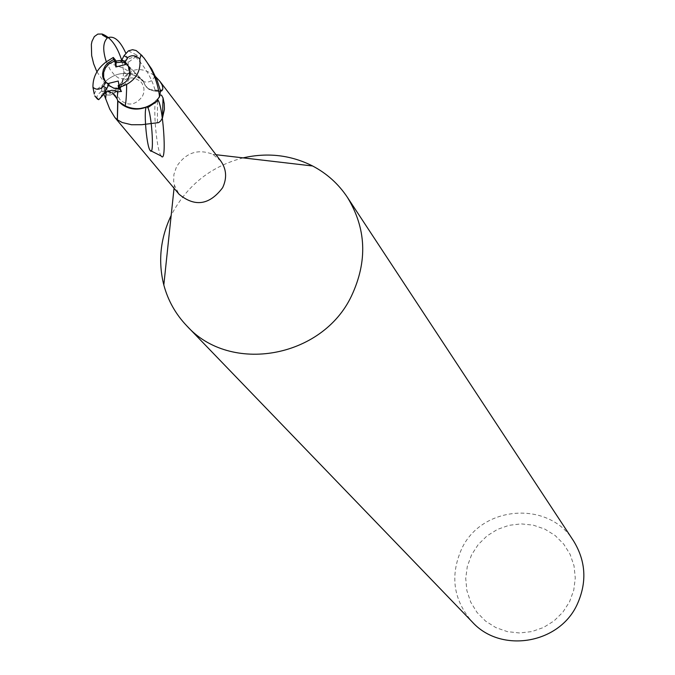 <?xml version="1.0" encoding="UTF-8"?>
<svg xmlns="http://www.w3.org/2000/svg" width="675" height="675" viewBox="0 0 675 675"><rect width="100%" height="100%" fill="white"/><g stroke="black" fill="none" stroke-linecap="round" stroke-linejoin="round"><path stroke-width="0.51" stroke-dasharray="3.38 2.53" d="M118.808 85.607L117.399 89.741L117.264 92.956L117.914 96.053L119.939 99.681C128.081 106.439 135.591 105.317 142.459 96.314L143.623 93.302L144.003 89.1L143.404 86.054L141.472 82.451C133.346 75.482 125.786 76.537 118.808 85.607L117.399 89.741L117.264 92.956L117.914 96.053L119.939 99.681C128.081 106.439 135.591 105.317 142.459 96.314L143.623 93.302L144.003 89.1L143.404 86.054L141.472 82.451C133.346 75.482 125.786 76.537 118.808 85.607M119.002 85.362L119.289 87.008L124.251 84.805L127.583 81.692L129.541 78.418L130.477 75.288L130.52 71.035L129.659 68.015L127.389 64.538M119.289 87.008L120.58 88.644L119.416 88.847L120.597 88.644L118.133 85.514M103.537 94.433L100.448 97.428L107.983 84.704L108.591 85.236L107.992 84.704L108.439 84.021M105.469 81.869L108.084 84.704M125.162 105.857C135.439 110.624 145.328 109.35 154.837 102.026L159.047 97.546L160.237 91.041L153.546 90.72L148.719 88.906L145.117 85.379L143.235 80.924L136.105 76.132C125.913 71.483 116.125 72.858 106.76 80.258L102.608 84.772L101.393 91.252L106.22 91.294L112.506 93.032L115.99 96.314L118.176 101.208M122.47 104.844L117.931 100.676L115.99 95.993L112.776 92.947L108.582 91.311L102.592 91.1L103.807 93.985M101.393 91.252L106.27 91.268L112.413 92.905L116.033 96.255L118.243 101.292M94.272 94.061L96.213 89.851L102.102 85.472L104.768 82.198M220.742 160.928L212.92 154.347C197.918 148.517 185.802 152.609 176.572 166.632L173.914 174.454L173.661 181.221L174.378 185.178L179.078 194.257M122.445 82.358C119.365 92.897 113.206 94.753 103.975 87.936L105.148 93.31L106.456 94.812L107.646 94.956L114.505 90.475L121.745 84.08L123.93 77.87L127.558 73.482C135.675 67.551 144.787 68.394 154.912 76.005L155.647 76.722M243.118 157.874C211.596 166.143 187.996 184.579 172.311 213.173L171.18 215.409M573.556 540.928C548.893 500.175 481.402 505.347 461.565 549.087C449.82 575.817 453.381 600.1 472.255 621.953M471.563 554.85L467.319 566.342L465.725 578.441L466.864 590.549L470.678 602.058L476.997 612.402L485.502 621.051L495.771 627.564L507.296 631.614L519.497 632.981L531.757 631.589L543.459 627.514L553.989 620.949L562.832 612.233L569.531 601.813L573.75 590.212L575.277 578.028L574.037 565.869L570.113 554.361L563.692 544.067L555.12 535.503L544.818 529.099L533.309 525.158L521.176 523.884L509.017 525.319L497.433 529.403L487.004 535.916L478.229 544.539L471.563 554.85M107.148 95.023L110.329 95.091L113.619 93.774L116.269 91.015L117.855 87.86M154.912 76.005C152.457 81.186 148.694 83.059 143.606 81.616L139.058 77.456L136.105 76.132L143.64 81.447M143.606 81.616L145.496 86.206L149.15 89.556L155.318 91.192L160.507 91.403M157.807 99.107L159.992 95.015M157.452 101.233L157.418 122.842M154.837 102.026L159.038 97.554L160.237 91.041L153.613 90.906L148.871 89.201L145.328 85.75L143.37 81.093L139.058 77.456M100.448 97.428L102.136 95.58C100.415 95.42 101.773 93.985 106.211 91.277L113.636 93.817L116.37 96.896L117.897 100.845M109.063 84.324L107.983 84.704L108.793 83.354M118.235 81.025L120.58 88.644M128.377 50.887L137.498 55.409L126.478 63.745L125.997 63.273L126.478 63.745L125.93 63.399L126.47 63.737L125.297 64.623M116.134 62.665L114.784 60.995M119.669 60.548L128.233 66.192L142.94 80.544L145.117 85.379L148.011 88.425L152.685 90.551L160.532 91.041M106.262 91.252L101.402 91.252L102.608 84.763L106.76 80.258C116.108 72.858 125.887 71.483 136.105 76.132L123.863 68.344L106.127 61.94M101.402 91.252L97.554 95.006L96.854 97.31L97.419 99.048M102.136 95.58L103.883 93.859M137.498 55.409L123.415 60.952M146.424 61.155L138.468 52.178M102.102 85.472L101.107 91.252M120.597 88.644L121.475 91.471M121.913 60.978L123.618 70.985C123.036 88.552 116.665 92.5 104.507 82.831L96.93 71.828M106.312 61.771L110.059 69.491L114.767 75.389L119.028 78.3L122.968 78.84L124.664 78.182L127.28 75.153L128.613 70.141L127.946 60.227L125.795 53.114M161.232 156.035C156.018 150.55 152.086 96.432 157.14 99.495M155.318 91.192L160.523 91.209M106.296 91.1L106.144 92.213M135.363 56.683C145.193 66.926 151.841 78.334 155.301 90.897L155.343 91.032M106.186 82.848L104.752 81.084M174.378 185.178L174.049 188.249M110.329 95.091C118.235 91.42 122.04 87.742 121.745 84.08M123.618 70.985L124.512 72.934L127.558 73.482L132.798 73.103L136.215 73.98L138.662 75.743L138.586 77.144M149.15 89.556L160.388 90.442M117.804 100.052L117.712 100.642M128.233 66.192C126.951 63.543 145.749 83.464 145.117 85.371L145.336 85.742M142.94 80.544L143.37 81.084M212.92 154.347L215.983 154.71M128.073 65.34L126.689 63.577"/><path stroke-width="1.01" d="M119.416 88.847L113.889 88.239L108.591 85.227L113.889 88.248L119.416 88.855M127.389 64.538L125.997 63.273L125.297 64.623L115.847 66.952L114.801 60.995L109.114 63.728L105.494 67.778L103.688 72.411L103.655 77.372L105.469 81.869M118.176 101.208L125.162 105.857C126.039 102.465 126.537 95.318 126.664 84.409C136.612 78.764 140.999 70.31 139.818 59.029L140.974 54.953L143.834 57.763C152.744 69.787 157.984 82.814 159.553 96.837L156.878 100.136M118.243 101.292L122.47 104.844C129.912 109.671 138.037 110.371 146.838 106.962C143.286 106.043 146.323 145.943 150.128 150.441C155.047 158.296 151.099 105.983 146.838 106.962L138.923 108.818L132.536 108.532L126.554 106.675L118.319 101.402M159.992 95.015L161.536 95.209L163.029 97.959L164.253 103.739L164.413 109.325L162.498 117.889L160.658 120.952L158.676 122.605L141.775 124.706L131.507 124.748L122.192 122.512L117.323 119.753L114.851 117.467L179.078 194.257C194.965 207.267 209.486 205.082 222.632 187.701C227.137 178.099 226.505 169.18 220.742 160.928L159.967 81.422L162.118 84.991L162.869 88.028L162.548 89.902L160.507 91.403M114.851 117.467L109.738 109.088L103.807 93.985M171.18 215.409C160.363 238.132 157.908 261.326 163.814 284.993C168.007 300.569 175.652 314.17 186.739 325.797C230.183 374.431 322.228 358.18 351.506 295.937C367.732 261.276 366.356 228.403 347.389 197.311C338.479 183.938 326.894 173.5 312.609 165.982C290.832 155.014 267.663 152.314 243.118 157.874M186.739 325.797L472.255 621.953C500.723 653.662 559.136 644.11 577.15 604.488C587.157 582.407 585.959 561.22 573.556 540.928L347.389 197.311M155.647 76.722L159.967 81.422M157.807 99.107L157.452 101.233M163.029 97.959L162.498 117.889M117.897 100.87L117.374 119.762M122.47 104.844L125.162 105.975M108.439 84.021L108.793 83.354L118.235 81.025L119.002 85.362M115.847 66.952L116.151 62.657L121.568 62.159L125.407 63.121L121.568 62.168L116.151 62.657L116.243 61.071L113.299 57.451L106.135 61.94C97.158 68.74 92.762 77.178 92.947 87.252L94.272 94.061M113.299 57.451L113.56 59.484L116.151 62.657M113.56 59.484L107.544 63.256L105.207 66.057L103.376 69.652L102.524 73.828L102.76 76.832L103.722 79.532L105.713 82.097L103.486 86.332C99.757 89.834 96.247 90.138 92.947 87.252M103.883 93.859L107.528 91.471L111.653 90.307L114.902 90.509L117.906 91.766L121.475 91.471L118.631 87.843L118.133 85.514L122.563 84.113L126.217 81.397L128.309 78.469L129.668 74.267L129.549 69.795L127.98 65.517L125.272 61.999L121.905 59.771L125.997 63.273M154.837 102.026C145.336 109.35 135.447 110.624 125.162 105.857M94.753 95.867L97.419 99.048L98.693 99.689L103.309 94.787L109.063 84.324L105.713 82.097M117.897 91.775L117.011 98.693L117.695 100.617M118.631 87.843L126.664 84.409M123.415 60.952L119.618 60.531L116.243 61.071M142.256 55.78L136.164 50.541L132.502 49.697L128.377 50.887L124.057 55.688M159.553 96.837L160.532 91.041L157.022 79.962L151.732 69.103L143.834 57.763M125.272 61.999L127.491 57.763C131.541 54.675 135.65 55.097 139.818 59.029M127.491 57.763L124.048 55.688L121.905 59.771M96.93 71.828L93.665 63.847L91.657 55.603L91.361 44.407L91.994 41.335L94.306 36.61L97.791 34.096L102.136 34.02C110.734 37.268 117.323 46.254 121.913 60.978M125.795 53.114C119.888 40.238 113.738 35.176 107.35 37.918C102.921 42.348 102.575 50.296 106.312 61.771M157.14 99.495C162.793 100.305 167.468 165.367 161.232 156.035L150.128 150.441M160.523 91.209L161.899 90.804M106.144 92.213L105.646 98.888M103.486 86.332L106.92 88.425M94.762 95.875L98.693 99.689M174.049 188.249L163.814 284.993M102.136 34.02L102.507 35.083L107.35 37.918M160.388 90.442L162.548 89.902M117.712 100.642L117.323 119.753M158.136 100.55L147.698 107.696M215.983 154.71L312.609 165.982M112.506 93.032L117.011 98.693M142.273 55.797L136.164 50.541"/></g></svg>
